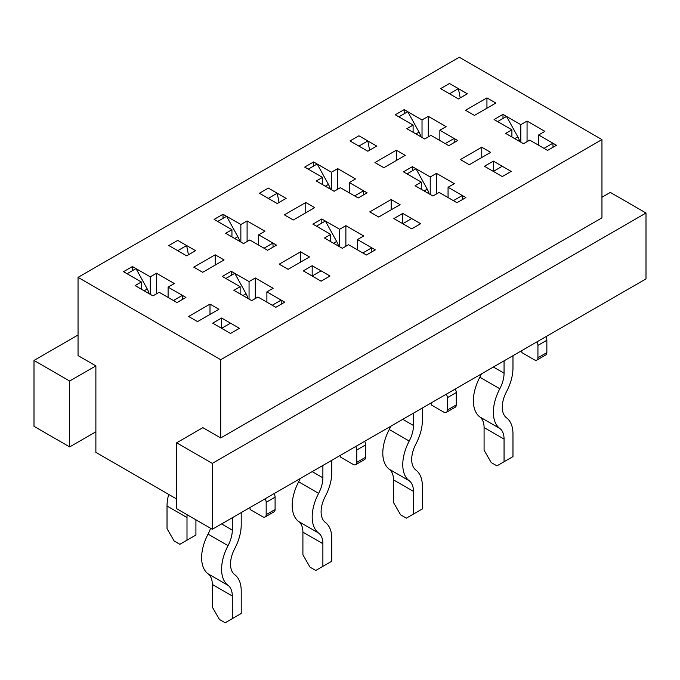 <?xml version="1.0" encoding="UTF-8"?>
<svg xmlns="http://www.w3.org/2000/svg" width="680" height="680" viewBox="0 0 680 680"><rect width="100%" height="100%" fill="white"/><g stroke="black" fill="none" stroke-linecap="round" stroke-linejoin="round"><path stroke-width="1.02" d="M458.405 88.638L449.488 93.789L440.572 88.638L458.405 98.931L467.321 93.789L449.488 83.487L440.572 88.638L449.488 83.487L458.405 88.638L460.207 97.894M497.633 121.584L506.549 116.433L517.812 136.833A12.605 7.276 60 0 1 519.707 141.533M553.035 147.254L552.917 143.2L544 148.351M521.568 350.736A5.04 2.916 -120 0 1 521.891 352.614L534.369 359.822A5.04 2.916 -120 0 0 536.894 360.069A5.04 2.916 -120 0 0 537.939 357.756L537.939 345.406A5.04 2.916 -120 0 0 536.894 341.887M504.058 360.85L504.058 373.201A24.378 14.076 -60 0 1 499.808 388.748A36.983 21.352 120 0 0 499.808 428.459A24.378 14.076 -60 0 1 504.058 439.093L504.058 461.745L512.975 456.594L512.975 433.95A36.983 21.352 -60 0 0 506.523 417.809A24.378 14.076 120 0 1 506.523 391.637A36.983 21.352 -60 0 0 512.975 368.058L512.975 355.7M502.273 176.562L493.357 171.411L502.273 166.269L511.19 171.411L493.357 161.118L484.44 166.269L502.273 176.562L511.19 171.411L502.273 176.562M536.894 360.069L545.81 354.918A5.04 2.916 -120 0 0 546.856 352.614L546.856 340.255A5.04 2.916 -120 0 0 545.81 336.745M398.846 116.849L407.762 111.698L419.024 132.099A12.605 7.276 -120 0 1 420.911 136.799M445.213 143.616L454.129 138.465L454.24 142.519M481.381 373.94A24.378 14.076 -60 0 1 479.833 377.213A36.983 21.352 120 0 0 479.833 416.933A24.378 14.076 -60 0 1 484.083 427.567L484.083 450.211L491.215 462.57L496.927 465.86L504.058 461.745M367.82 140.939L358.904 146.089L349.988 140.939L367.82 151.232L376.737 146.089L358.904 135.787L349.988 140.939L358.904 135.787L367.82 140.939L369.614 150.195M407.048 173.885L415.964 168.733L427.227 189.133A12.605 7.276 60 0 1 429.123 193.834M462.442 199.554L462.332 195.5L453.415 200.651M430.984 403.036A5.04 2.916 -120 0 1 431.298 404.914L443.785 412.123A5.04 2.916 -120 0 0 446.301 412.369A5.04 2.916 -120 0 0 447.346 410.057L447.346 397.707A5.04 2.916 -120 0 0 446.301 394.188M413.466 413.151L413.466 425.501A24.378 14.076 -60 0 1 409.216 441.048A36.983 21.352 120 0 0 409.216 480.76A24.378 14.076 -60 0 1 413.466 491.394L413.466 514.046L422.382 508.895L422.382 486.242A36.983 21.352 -60 0 0 415.939 470.11A24.378 14.076 120 0 1 415.939 443.938A36.983 21.352 -60 0 0 422.382 420.359L422.382 408M411.689 228.862L402.773 223.712L411.689 218.56L420.605 223.712L402.773 213.418L393.856 218.56L411.689 228.862L420.605 223.712L411.689 228.862M446.301 412.369L455.217 407.218A5.04 2.916 -120 0 0 456.263 404.914L456.263 392.555A5.04 2.916 -120 0 0 455.217 389.045M308.261 169.15L317.177 163.999L328.431 184.399A12.605 7.276 -120 0 1 330.327 189.1M354.62 195.917L363.536 190.766L363.655 194.82M390.787 426.241A24.378 14.076 -60 0 1 389.249 429.513A36.983 21.352 120 0 0 389.249 469.225A24.378 14.076 -60 0 1 393.499 479.867L393.499 502.512L400.63 514.87L406.334 518.16L413.466 514.046M277.227 193.239L268.311 198.39L259.394 193.239L277.227 203.532L286.144 198.39L268.311 188.088L259.394 193.239L268.311 188.088L277.227 193.239L279.029 202.495M316.464 226.185L325.38 221.034L336.634 241.434A12.605 7.276 60 0 1 338.529 246.134M371.858 251.855L371.739 247.8L362.822 252.951M340.399 455.337A5.04 2.916 -120 0 1 340.714 457.215L353.192 464.423A5.04 2.916 -120 0 0 355.716 464.669A5.04 2.916 -120 0 0 356.762 462.358L356.762 450.007A5.04 2.916 -120 0 0 355.716 446.488M322.881 465.452L322.881 477.802A24.378 14.076 -60 0 1 318.631 493.348A36.983 21.352 120 0 0 318.631 533.06A24.378 14.076 -60 0 1 322.881 543.694L322.881 566.346L331.798 561.196L331.798 538.543A36.983 21.352 -60 0 0 325.346 522.41A24.378 14.076 120 0 1 325.346 496.238A36.983 21.352 -60 0 0 331.798 472.66L331.798 460.3M321.096 281.163L312.179 276.012L321.096 270.861L330.012 276.012L312.179 265.719L303.263 270.861L321.096 281.163L330.012 276.012L321.096 281.163M355.716 464.669L364.633 459.519A5.04 2.916 -120 0 0 365.678 457.215L365.678 444.856A5.04 2.916 -120 0 0 364.633 441.346M217.668 221.45L226.584 216.299L237.847 236.7A12.605 7.276 -120 0 1 239.743 241.4M264.036 248.217L272.952 243.066L273.062 247.121M300.203 478.541A24.378 14.076 -60 0 1 298.656 481.814A36.983 21.352 120 0 0 298.656 521.526A24.378 14.076 -60 0 1 302.906 532.159L302.906 554.812L310.046 567.171L315.75 570.461L322.881 566.346M186.643 245.54L177.726 250.682L168.81 245.54L186.643 255.833L195.559 250.682L177.726 240.388L168.81 245.54L177.726 240.388L186.643 245.54L188.445 254.796M225.871 278.486L234.787 273.334L246.05 293.734A12.605 7.276 60 0 1 247.945 298.435M281.265 304.155L281.154 300.101L272.238 305.252M168.7 494.419A36.983 21.352 120 0 0 167.025 506.013L167.025 528.666L174.165 541.016L179.869 544.314L195.917 535.049L195.917 519.809M187.111 514.726A36.983 21.352 120 0 0 187 517.548L187 540.192M249.806 507.637A5.04 2.916 -120 0 1 250.129 509.515L262.607 516.715A5.04 2.916 -120 0 0 265.132 516.97A5.04 2.916 -120 0 0 266.177 514.658L266.177 502.308A5.04 2.916 -120 0 0 265.132 498.788M232.297 517.752L232.297 530.102A24.378 14.076 -60 0 1 228.047 545.649A36.983 21.352 120 0 0 228.047 585.361A24.378 14.076 -60 0 1 232.297 595.994L232.297 618.647L241.213 613.496L241.213 590.843A36.983 21.352 -60 0 0 234.761 574.711A24.378 14.076 120 0 1 234.761 548.539A36.983 21.352 -60 0 0 241.213 524.96L241.213 512.601M230.511 333.464L221.595 328.312L230.511 323.161L239.428 328.312L221.595 318.019L212.679 323.161L230.511 333.464L239.428 328.312L230.511 333.464M265.132 516.97L274.048 511.819A5.04 2.916 -120 0 0 275.094 509.515L275.094 497.156A5.04 2.916 -120 0 0 274.048 493.646M127.083 273.751L136 268.6L147.262 289A12.605 7.276 -120 0 1 149.149 293.692M173.451 300.517L182.368 295.366L182.478 299.421M210.588 528.275A24.378 14.076 -60 0 1 208.071 534.115A36.983 21.352 120 0 0 208.071 573.827A24.378 14.076 -60 0 1 212.321 584.46L212.321 607.112L219.453 619.471L225.165 622.761L232.297 618.647M279.191 264.172L300.594 251.821L309.51 256.964L288.107 269.322L279.191 264.172M267.606 250.274L276.514 245.123L258.689 234.829L264.928 231.225L247.095 220.932L240.856 224.536L223.023 214.243L214.106 219.385L231.94 229.687L225.692 233.291L243.525 243.584L249.773 239.98L267.606 250.274M460.368 159.57L481.763 147.22L490.679 152.362L469.285 164.721L460.368 159.57M275.808 307.309L284.725 302.166L266.892 291.865L273.13 288.26L255.298 277.967L249.058 281.571L231.225 271.277L222.309 276.428L240.142 286.722L233.894 290.326L251.727 300.62L257.975 297.015L275.808 307.309M366.392 255.008L375.309 249.866L357.476 239.564L363.715 235.96L345.882 225.667L339.643 229.27L321.81 218.977L312.894 224.128L330.726 234.422L324.488 238.025L342.32 248.319L348.559 244.715L366.392 255.008M456.977 202.708L465.894 197.566L448.06 187.263L454.308 183.659L436.475 173.366L430.227 176.97L412.394 166.677L403.486 171.827L421.311 182.121L415.072 185.725L432.905 196.019L439.144 192.415L456.977 202.708M448.774 145.673L457.691 140.531L439.858 130.228L446.106 126.624L428.273 116.331L422.025 119.935L404.192 109.642L395.275 114.784L413.108 125.086L406.87 128.69L424.702 138.983L430.942 135.38L448.774 145.673M547.57 150.407L556.486 145.265L538.654 134.963L544.892 131.368L527.06 121.066L520.821 124.669L502.988 114.376L494.071 119.527L511.904 129.82L505.665 133.424L523.49 143.718L529.737 140.114L547.57 150.407M601.953 139.595L459.298 57.239L78.047 277.355L220.702 359.712L601.953 139.595L601.953 217.847L220.702 437.962L202.869 427.661L176.656 442.799L212.321 463.386L212.321 529.278L646 278.894L646 213.01L610.334 192.415L601.953 197.251M465.537 110.262L486.94 97.903L495.856 103.054L474.453 115.404L465.537 110.262M374.952 162.562L396.346 150.203L405.263 155.355L383.868 167.705L374.952 162.562M284.368 214.855L305.762 202.504L314.678 207.655L293.275 220.005L284.368 214.855M193.774 267.155L215.178 254.804L224.094 259.955L202.691 272.306L193.774 267.155M358.19 197.974L367.106 192.822L349.274 182.529L355.512 178.925L337.679 168.631L331.44 172.236L313.607 161.942L304.691 167.084L322.524 177.386L316.285 180.99L334.118 191.284L340.357 187.68L358.19 197.974M369.775 211.871L391.178 199.52L400.095 204.663L378.692 217.022L369.775 211.871M177.012 302.575L185.929 297.423L168.096 287.13L174.335 283.526L156.51 273.232L150.263 276.837L132.43 266.543L123.513 271.685L141.346 281.988L135.107 285.583L152.941 295.885L159.18 292.281L177.012 302.575M188.606 316.472L210.001 304.122L218.917 309.264L197.523 321.623L188.606 316.472M210.001 314.415L210.001 304.122M168.096 297.423L168.096 287.13M221.595 328.312L221.595 318.019M156.51 293.82L156.51 273.232M150.263 294.338L150.263 276.837M132.43 270.657L132.43 266.543M78.047 335.002L34 360.434L34 426.326L69.666 446.913L95.88 431.783L95.88 365.891L78.047 355.598L78.047 277.355M511.904 137.029L511.904 129.82M422.025 137.436L422.025 119.935M404.192 113.756L404.192 109.642M428.273 136.927L428.273 116.331M413.108 132.294L413.108 125.086M212.321 529.278L176.656 508.691L176.656 442.799M312.179 276.012L312.179 265.719M258.689 245.123L258.689 234.829M357.476 249.866L357.476 239.564M402.773 223.712L402.773 213.418M349.274 192.822L349.274 182.529M448.06 197.566L448.06 187.263M436.475 193.962L436.475 173.366M430.227 194.471L430.227 176.97M412.394 170.791L412.394 166.677M421.311 189.329L421.311 182.121M330.726 241.629L330.726 234.422M321.81 223.091L321.81 218.977M339.643 246.772L339.643 229.27M345.882 246.262L345.882 225.667M322.524 184.586L322.524 177.386M313.607 166.056L313.607 161.942M331.44 189.737L331.44 172.236M337.679 189.227L337.679 168.631M220.702 359.712L220.702 437.962M266.892 302.166L266.892 291.865M493.357 171.411L493.357 161.118M249.058 299.072L249.058 281.571M231.225 275.392L231.225 271.277M240.142 293.93L240.142 286.722M231.94 236.886L231.94 229.687M223.023 218.356L223.023 214.243M240.856 242.037L240.856 224.536M247.095 241.527L247.095 220.932M305.762 212.797L305.762 202.504M396.346 160.497L396.346 150.203M486.94 108.197L486.94 97.903M439.858 140.531L439.858 130.228M502.988 118.498L502.988 114.376M520.821 142.171L520.821 124.669M527.06 141.661L527.06 121.066M538.654 145.265L538.654 134.963M176.656 499.01L95.88 452.37L95.88 431.783M95.88 365.891L69.666 381.029L69.666 446.913M34 360.434L69.666 381.029M212.321 463.386L646 213.01M481.763 157.513L481.763 147.22M215.178 265.098L215.178 254.804M255.298 298.562L255.298 277.967M391.178 209.814L391.178 199.52M300.594 262.115L300.594 251.821M141.346 289.187L141.346 281.988M517.812 136.833L514.692 138.635M504.058 373.201L493.357 367.022M537.939 357.756L546.856 352.614M537.939 345.406L546.856 340.255M415.897 133.9L419.024 132.099M499.808 388.748L479.833 377.213M499.808 428.459L479.833 416.933M504.058 439.093L484.083 427.567M427.227 189.133L424.107 190.935M413.466 425.501L402.773 419.322M447.346 410.057L456.263 404.914M447.346 397.707L456.263 392.555M325.312 186.201L328.431 184.399M409.216 441.048L389.249 429.513M409.216 480.76L389.249 469.225M413.466 491.394L393.499 479.867M336.634 241.434L333.514 243.236M322.881 477.802L312.179 471.623M356.762 462.358L365.678 457.215M356.762 450.007L365.678 444.856M234.727 238.501L237.847 236.7M318.631 493.348L298.656 481.814M318.631 533.06L298.656 521.526M322.881 543.694L302.906 532.159M187 517.548L167.025 506.013M246.05 293.734L242.93 295.536M232.297 530.102L221.595 523.923M266.177 514.658L275.094 509.515M266.177 502.308L275.094 497.156M144.135 290.802L147.262 289M228.047 545.649L208.071 534.115M228.047 585.361L208.071 573.827M232.297 595.994L212.321 584.46"/></g></svg>
